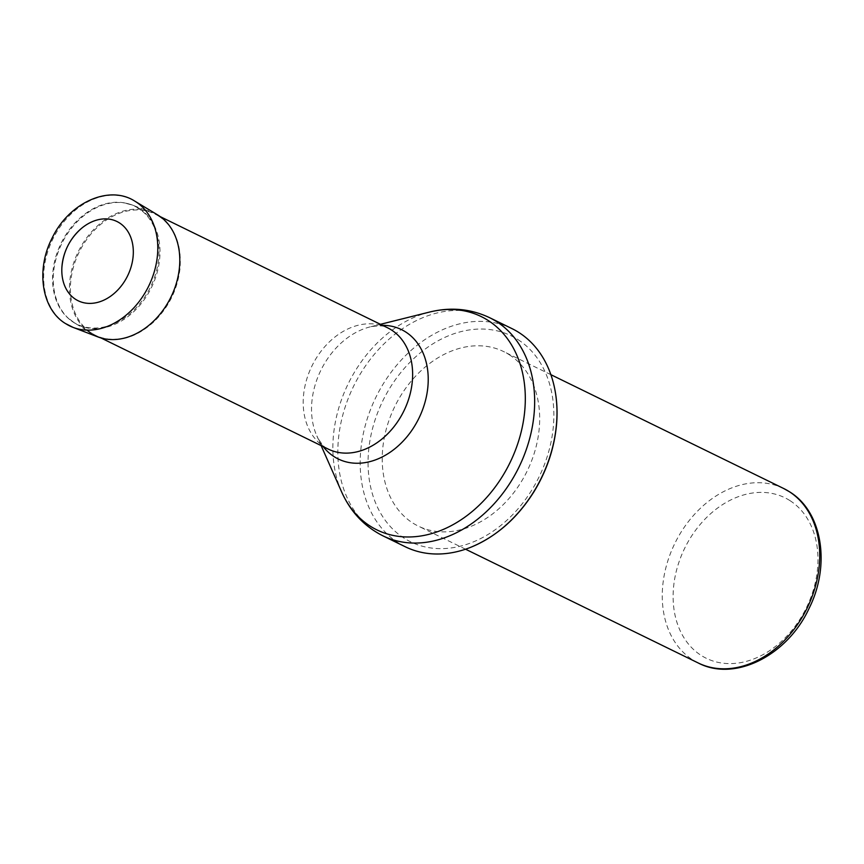 <?xml version="1.0" encoding="UTF-8"?>
<svg xmlns="http://www.w3.org/2000/svg" width="864" height="864" viewBox="0 0 864 864"><rect width="100%" height="100%" fill="white"/><g stroke="black" fill="none" stroke-linecap="round" stroke-linejoin="round"><path stroke-width="0.65" stroke-dasharray="4.32 3.24" d="M138.467 208.321A65.675 49.777 -63.9 0 0 123.196 202.662A65.675 49.777 -63.9 0 0 61.063 243.292A65.675 49.777 -63.9 0 0 67.144 317.282A65.675 49.777 -63.9 0 0 145.195 296.363A65.675 49.777 -63.9 0 0 138.467 208.321M509.296 354.758A97.135 73.634 116.1 0 1 525.15 474.995A97.135 73.634 116.1 0 1 418.273 526.09A97.135 73.634 116.1 0 1 394.805 406.48A97.135 73.634 116.1 0 1 503.615 351.562A97.135 73.634 116.1 0 1 509.296 354.758M405.259 546.761A121.424 92.038 116.1 0 1 375.916 397.246A121.424 92.038 116.1 0 1 511.942 328.601M158.728 216.194A67.511 51.17 116.1 0 1 169.754 299.754A67.511 51.17 116.1 0 1 95.472 335.275A67.511 51.17 116.1 0 1 92.729 333.785A67.511 51.17 116.1 0 1 79.153 252.137A67.511 51.17 116.1 0 1 151.934 212.717A67.511 51.17 116.1 0 1 154.786 213.97A67.511 51.17 116.1 0 1 158.728 216.194M790.009 500.645A89.37 67.738 116.1 0 1 772.794 648.464A89.37 67.738 116.1 0 1 673.801 584.852A89.37 67.738 116.1 0 1 790.009 500.645M139.396 208.57A65.858 49.918 116.1 0 1 149.18 291.848A65.858 49.918 116.1 0 1 75.017 323.287A65.858 49.918 116.1 0 1 61.776 243.637A65.858 49.918 116.1 0 1 132.764 205.178A65.858 49.918 116.1 0 1 139.396 208.57M517.99 339.628A114.62 86.886 116.1 0 1 495.914 529.222A114.62 86.886 116.1 0 1 368.939 447.638A114.62 86.886 116.1 0 1 517.99 339.628M382.903 535.831A121.424 92.038 116.1 0 1 353.56 386.316A121.424 92.038 116.1 0 1 489.586 317.671M341.636 491.94A118.735 89.996 116.1 0 1 429.602 312.055M323.179 446.612A72.004 54.572 116.1 0 1 316.85 435.953A72.004 54.572 116.1 0 1 370.192 326.862A72.004 54.572 116.1 0 1 382.493 325.318M321.127 445.608L316.85 435.953C321.052 443.848 324.853 448.232 328.266 449.107A67.511 51.17 116.1 0 1 311.947 365.969A67.511 51.17 116.1 0 1 387.58 327.802C384.804 325.642 379.004 325.328 370.192 326.862L380.441 324.313M783.659 488.495A97.135 73.634 -63.9 0 0 674.838 543.413A97.135 73.634 -63.9 0 0 698.317 663.023M65.675 323.633A70.427 53.384 116.1 0 1 55.307 234.392A70.427 53.384 116.1 0 1 134.795 201.128M90.828 333.353A68.083 51.602 116.1 0 1 90.742 333.288A68.083 51.602 116.1 0 1 80.719 247.028A68.083 51.602 116.1 0 1 157.561 214.866C174.258 226.055 181.764 243.788 180.068 268.078C177.746 288.781 169.204 306.504 154.451 321.278C136.166 338.083 117.31 343.3 97.88 336.906A68.083 51.602 116.1 0 1 90.828 333.353M92.729 333.785L75.017 323.287L67.144 317.282M151.934 212.717L132.764 205.178L123.196 202.662M160.283 216.659L154.786 213.97M100.969 337.954L95.472 335.275M550.886 374.674L503.615 351.562M465.534 549.202L418.273 526.09"/><path stroke-width="1.3" d="M519.026 332.597A121.424 92.038 116.1 0 1 552.614 380.138A121.424 92.038 116.1 0 1 470.912 547.225A121.424 92.038 116.1 0 1 405.259 546.761L382.903 535.831A121.424 92.038 116.1 0 0 516.499 471.96A121.424 92.038 116.1 0 0 496.67 321.667A121.424 92.038 116.1 0 0 489.586 317.671L511.942 328.601A121.424 92.038 116.1 0 1 519.026 332.597M75.6 299.333A44.129 33.448 -63.9 0 0 76.572 299.916A44.129 33.448 -63.9 0 0 122.947 283.716A44.129 33.448 -63.9 0 0 126.338 229.273A44.129 33.448 -63.9 0 0 80.989 228.809A44.129 33.448 -63.9 0 0 61.862 267.916A44.129 33.448 -63.9 0 0 75.6 299.333M380.441 324.313L429.602 312.055A118.735 89.996 116.1 0 1 488.171 320.49A118.735 89.996 116.1 0 1 488.819 495.029A118.735 89.996 116.1 0 1 341.636 491.94C350.482 511.747 364.241 526.381 382.903 535.831M382.493 325.318A72.004 54.572 116.1 0 1 405.702 331.981A72.004 54.572 116.1 0 1 410.746 431.903A72.004 54.572 116.1 0 1 323.179 446.612M160.283 216.659L387.58 327.802A67.511 51.17 116.1 0 1 391.522 330.026A67.511 51.17 116.1 0 1 402.538 413.586A67.511 51.17 116.1 0 1 328.266 449.107L100.969 337.954M465.534 549.202L698.317 663.023A97.135 73.634 -63.9 0 0 805.183 611.928A97.135 73.634 -63.9 0 0 789.329 491.692A97.135 73.634 -63.9 0 0 783.659 488.495L550.886 374.674M134.795 201.128L157.561 214.866A68.083 51.602 116.1 0 1 170.975 297.043A68.083 51.602 116.1 0 1 97.88 336.906L73.062 327.38L65.372 323.482C41.472 308.966 35.802 269.438 52.11 238.086C68.666 203.029 108.907 184.388 134.795 201.128A70.427 53.384 116.1 0 1 148.673 286.135A70.427 53.384 116.1 0 1 73.062 327.38A70.427 53.384 116.1 0 1 65.675 323.633M552.614 380.138C556.524 393.876 557.852 408.488 556.589 423.965C554.483 447.865 546.944 470.448 533.963 491.735C517.406 518.098 496.39 536.598 470.912 547.225M429.602 312.055C450.662 306.86 470.664 308.74 489.586 317.671M321.127 445.608L341.636 491.94M783.659 488.495L789.664 491.875C822.593 512.006 830.65 565.477 809.125 608.299C787.698 655.16 735.134 682.268 698.317 663.023M80.989 228.809C69.401 239.296 63.029 252.331 61.862 267.916"/></g></svg>

